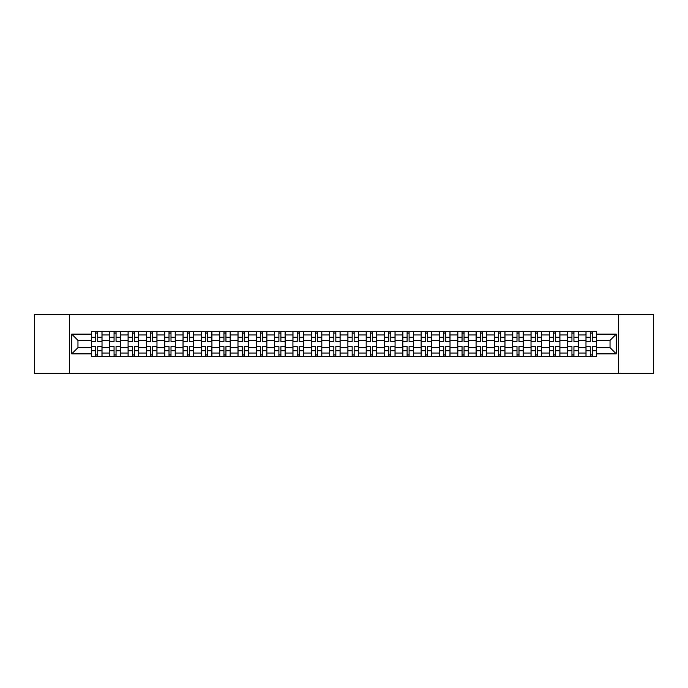 <?xml version="1.0" encoding="UTF-8"?>
<svg xmlns="http://www.w3.org/2000/svg" width="688" height="688" viewBox="0 0 688 688"><rect width="100%" height="100%" fill="white"/><g stroke="black" fill="none" stroke-linecap="round" stroke-linejoin="round"><path stroke-width="1.03" d="M618.615 373.352L653.6 373.352L653.6 314.648L34.4 314.648L34.4 373.352L618.615 373.352L618.615 314.648M109.779 356.625L109.779 334.961L102.022 334.961L102.022 356.625M102.022 334.961L102.022 331.375M109.779 334.961L109.779 331.375M120.34 331.375L120.34 356.625M128.088 356.625L128.088 331.375M138.658 331.375L138.658 356.625M146.406 356.625L146.406 331.375M156.976 331.375L156.976 356.625M164.724 356.625L164.724 331.375M175.285 331.375L175.285 356.625M183.034 356.625L183.034 331.375M193.603 331.375L193.603 356.625M201.352 356.625L201.352 331.375M211.921 331.375L211.921 356.625M219.67 356.625L219.67 331.375M230.231 331.375L230.231 356.625M237.979 356.625L237.979 331.375M248.549 331.375L248.549 356.625M256.297 356.625L256.297 331.375M266.867 331.375L266.867 356.625M274.615 356.625L274.615 331.375M285.176 331.375L285.176 356.625M292.925 356.625L292.925 331.375M303.494 331.375L303.494 356.625M311.243 356.625L311.243 331.375M321.812 331.375L321.812 356.625M329.561 356.625L329.561 331.375M340.121 331.375L340.121 356.625M347.879 356.625L347.879 331.375M358.439 331.375L358.439 356.625M366.188 356.625L366.188 331.375M376.757 331.375L376.757 356.625M384.506 356.625L384.506 331.375M395.075 331.375L395.075 356.625M402.824 356.625L402.824 331.375M413.385 331.375L413.385 356.625M421.133 356.625L421.133 331.375M431.703 331.375L431.703 356.625M439.451 356.625L439.451 331.375M450.021 331.375L450.021 356.625M457.769 356.625L457.769 331.375M468.33 331.375L468.33 356.625M476.079 356.625L476.079 331.375M486.648 331.375L486.648 356.625M494.397 356.625L494.397 331.375M504.966 331.375L504.966 356.625M512.715 356.625L512.715 331.375M523.276 331.375L523.276 356.625M531.024 356.625L531.024 331.375M541.594 331.375L541.594 356.625M549.342 356.625L549.342 331.375M559.912 331.375L559.912 356.625M567.66 356.625L567.66 331.375M578.221 331.375L578.221 356.625M585.978 356.625L585.978 331.375M585.978 347.638L578.221 347.638M567.66 347.638L559.912 347.638M549.342 347.638L541.594 347.638M531.024 347.638L523.276 347.638M512.715 347.638L504.966 347.638M494.397 347.638L486.648 347.638M476.079 347.638L468.33 347.638M457.769 347.638L450.021 347.638M439.451 347.638L431.703 347.638M421.133 347.638L413.385 347.638M402.824 347.638L395.075 347.638M384.506 347.638L376.757 347.638M366.188 347.638L358.439 347.638M347.879 347.638L340.121 347.638M329.561 347.638L321.812 347.638M311.243 347.638L303.494 347.638M292.925 347.638L285.176 347.638M274.615 347.638L266.867 347.638M256.297 347.638L248.549 347.638M237.979 347.638L230.231 347.638M219.67 347.638L211.921 347.638M201.352 347.638L193.603 347.638M183.034 347.638L175.285 347.638M164.724 347.638L156.976 347.638M146.406 347.638L138.658 347.638M128.088 347.638L120.34 347.638M109.779 347.638L102.022 347.638M585.978 340.362L578.221 340.362M567.66 340.362L559.912 340.362M549.342 340.362L541.594 340.362M531.024 340.362L523.276 340.362M512.715 340.362L504.966 340.362M494.397 340.362L486.648 340.362M476.079 340.362L468.33 340.362M457.769 340.362L450.021 340.362M439.451 340.362L431.703 340.362M421.133 340.362L413.385 340.362M402.824 340.362L395.075 340.362M384.506 340.362L376.757 340.362M366.188 340.362L358.439 340.362M347.879 340.362L340.121 340.362M329.561 340.362L321.812 340.362M311.243 340.362L303.494 340.362M292.925 340.362L285.176 340.362M274.615 340.362L266.867 340.362M256.297 340.362L248.549 340.362M237.979 340.362L230.231 340.362M219.67 340.362L211.921 340.362M201.352 340.362L193.603 340.362M183.034 340.362L175.285 340.362M164.724 340.362L156.976 340.362M146.406 340.362L138.658 340.362M128.088 340.362L120.34 340.362M109.779 340.362L102.022 340.362M77.959 347.638L91.461 347.638L91.461 340.362L77.959 340.362L77.959 347.638L71.733 353.864L71.733 334.136L91.461 334.136L91.461 340.362M596.539 340.362L596.539 347.638L610.041 347.638L610.041 340.362L596.539 340.362L596.539 331.375L91.461 331.375L91.461 334.136M596.539 334.136L616.267 334.136L616.267 353.864L596.539 353.864L596.539 347.638M91.461 347.638L91.461 356.625L596.539 356.625L596.539 353.864M91.461 353.864L71.733 353.864M69.385 373.352L69.385 314.648M97.739 354.862L95.744 354.862M95.744 333.138L97.739 333.138M116.057 354.862L114.062 354.862M114.062 333.138L116.057 333.138M134.375 354.862L132.371 354.862M132.371 333.138L134.375 333.138M152.684 354.862L150.689 354.862M150.689 333.138L152.684 333.138M171.002 354.862L169.007 354.862M169.007 333.138L171.002 333.138M189.32 354.862L187.325 354.862M187.325 333.138L189.32 333.138M207.63 354.862L205.635 354.862M205.635 333.138L207.63 333.138M225.948 354.862L223.953 354.862M223.953 333.138L225.948 333.138M244.266 354.862L242.271 354.862M242.271 333.138L244.266 333.138M262.575 354.862L260.58 354.862M260.58 333.138L262.575 333.138M280.893 354.862L278.898 354.862M278.898 333.138L280.893 333.138M299.211 354.862L297.216 354.862M297.216 333.138L299.211 333.138M317.529 354.862L315.525 354.862M315.525 333.138L317.529 333.138M335.839 354.862L333.843 354.862M333.843 333.138L335.839 333.138M354.157 354.862L352.161 354.862M352.161 333.138L354.157 333.138M372.475 354.862L370.471 354.862M370.471 333.138L372.475 333.138M390.784 354.862L388.789 354.862M388.789 333.138L390.784 333.138M409.102 354.862L407.107 354.862M407.107 333.138L409.102 333.138M427.42 354.862L425.425 354.862M425.425 333.138L427.42 333.138M445.729 354.862L443.734 354.862M443.734 333.138L445.729 333.138M464.047 354.862L462.052 354.862M462.052 333.138L464.047 333.138M482.365 354.862L480.37 354.862M480.37 333.138L482.365 333.138M500.675 354.862L498.68 354.862M498.68 333.138L500.675 333.138M518.993 354.862L516.998 354.862M516.998 333.138L518.993 333.138M537.311 354.862L535.316 354.862M535.316 333.138L537.311 333.138M555.629 354.862L553.625 354.862M553.625 333.138L555.629 333.138M573.938 354.862L571.943 354.862M571.943 333.138L573.938 333.138M592.256 354.862L590.261 354.862M590.261 333.138L592.256 333.138M71.733 334.136L77.959 340.362M610.041 347.638L616.267 353.864M610.041 340.362L616.267 334.136M97.739 341.231L101.97 341.472L97.739 341.472L97.739 331.496L101.97 331.496L99.622 331.496M101.97 341.231L101.97 331.496M95.744 333.026L97.739 333.026M93.869 331.496L91.521 331.496L91.521 341.472L95.744 341.472L95.744 331.496L94.041 331.496M91.521 331.496L99.442 331.496M95.744 346.769L91.521 346.528L95.744 346.528L95.744 356.504L91.521 356.504L93.869 356.504M91.521 346.769L91.521 356.504M97.739 354.974L95.744 354.974M99.622 356.504L101.97 356.504L101.97 346.528L97.739 346.528L97.739 356.504L99.442 356.504M101.97 356.504L94.041 356.504M116.057 341.231L120.28 341.472L116.057 341.472L116.057 331.496L120.28 331.496L117.932 331.496M120.28 341.231L120.28 331.496M114.062 333.026L116.057 333.026M112.178 331.496L109.831 331.496L109.831 341.472L114.062 341.472L114.062 331.496L112.359 331.496M109.831 331.496L117.76 331.496M134.375 341.231L138.598 341.472L134.375 341.472L134.375 331.496L138.598 331.496L136.25 331.496M138.598 341.231L138.598 331.496M132.371 333.026L134.375 333.026M130.496 331.496L128.149 331.496L128.149 341.472L132.371 341.472L132.371 331.496L130.677 331.496M128.149 331.496L136.078 331.496M114.062 346.769L109.831 346.528L114.062 346.528L114.062 356.504L109.831 356.504L112.178 356.504M109.831 346.769L109.831 356.504M116.057 354.974L114.062 354.974M117.932 356.504L120.28 356.504L120.28 346.528L116.057 346.528L116.057 356.504L117.76 356.504M120.28 356.504L112.359 356.504M132.371 346.769L128.149 346.528L132.371 346.528L132.371 356.504L128.149 356.504L130.496 356.504M128.149 346.769L128.149 356.504M134.375 354.974L132.371 354.974M136.25 356.504L138.598 356.504L138.598 346.528L134.375 346.528L134.375 356.504L136.078 356.504M138.598 356.504L130.677 356.504M152.684 341.231L156.916 341.472L152.684 341.472L152.684 331.496L156.916 331.496L154.568 331.496M156.916 341.231L156.916 331.496M150.689 333.026L152.684 333.026M148.814 331.496L146.467 331.496L146.467 341.472L150.689 341.472L150.689 331.496L148.986 331.496M146.467 331.496L154.387 331.496M171.002 341.231L175.225 341.472L171.002 341.472L171.002 331.496L175.225 331.496L172.877 331.496M175.225 341.231L175.225 331.496M169.007 333.026L171.002 333.026M167.124 331.496L164.776 331.496L164.776 341.472L169.007 341.472L169.007 331.496L167.304 331.496M164.776 331.496L172.705 331.496M189.32 341.231L193.543 341.472L189.32 341.472L189.32 331.496L193.543 331.496L191.195 331.496M193.543 341.231L193.543 331.496M187.325 333.026L189.32 333.026M185.442 331.496L183.094 331.496L183.094 341.472L187.325 341.472L187.325 331.496L185.622 331.496M183.094 331.496L191.023 331.496M150.689 346.769L146.467 346.528L150.689 346.528L150.689 356.504L146.467 356.504L148.814 356.504M146.467 346.769L146.467 356.504M152.684 354.974L150.689 354.974M154.568 356.504L156.916 356.504L156.916 346.528L152.684 346.528L152.684 356.504L154.387 356.504M156.916 356.504L148.986 356.504M169.007 346.769L164.776 346.528L169.007 346.528L169.007 356.504L164.776 356.504L167.124 356.504M164.776 346.769L164.776 356.504M171.002 354.974L169.007 354.974M172.877 356.504L175.225 356.504L175.225 346.528L171.002 346.528L171.002 356.504L172.705 356.504M175.225 356.504L167.304 356.504M187.325 346.769L183.094 346.528L187.325 346.528L187.325 356.504L183.094 356.504L185.442 356.504M183.094 346.769L183.094 356.504M189.32 354.974L187.325 354.974M191.195 356.504L193.543 356.504L193.543 346.528L189.32 346.528L189.32 356.504L191.023 356.504M193.543 356.504L185.622 356.504M207.63 341.231L211.861 341.472L207.63 341.472L207.63 331.496L211.861 331.496L209.513 331.496M211.861 341.231L211.861 331.496M205.635 333.026L207.63 333.026M203.76 331.496L201.412 331.496L201.412 341.472L205.635 341.472L205.635 331.496L203.932 331.496M201.412 331.496L209.333 331.496M205.635 346.769L201.412 346.528L205.635 346.528L205.635 356.504L201.412 356.504L203.76 356.504M201.412 346.769L201.412 356.504M207.63 354.974L205.635 354.974M209.513 356.504L211.861 356.504L211.861 346.528L207.63 346.528L207.63 356.504L209.333 356.504M211.861 356.504L203.932 356.504M225.948 341.231L230.179 341.472L225.948 341.472L225.948 331.496L230.179 331.496L227.823 331.496M230.179 341.231L230.179 331.496M223.953 333.026L225.948 333.026M222.078 331.496L219.721 331.496L219.721 341.472L223.953 341.472L223.953 331.496L222.25 331.496M219.721 331.496L227.651 331.496M223.953 346.769L219.721 346.528L223.953 346.528L223.953 356.504L219.721 356.504L222.078 356.504M219.721 346.769L219.721 356.504M225.948 354.974L223.953 354.974M227.823 356.504L230.179 356.504L230.179 346.528L225.948 346.528L225.948 356.504L227.651 356.504M230.179 356.504L222.25 356.504M244.266 341.231L248.488 341.472L244.266 341.472L244.266 331.496L248.488 331.496L246.141 331.496M248.488 341.231L248.488 331.496M242.271 333.026L244.266 333.026M240.387 331.496L238.039 331.496L238.039 341.472L242.271 341.472L242.271 331.496L240.568 331.496M238.039 331.496L245.969 331.496M242.271 346.769L238.039 346.528L242.271 346.528L242.271 356.504L238.039 356.504L240.387 356.504M238.039 346.769L238.039 356.504M244.266 354.974L242.271 354.974M246.141 356.504L248.488 356.504L248.488 346.528L244.266 346.528L244.266 356.504L245.969 356.504M248.488 356.504L240.568 356.504M262.575 341.231L266.806 341.472L262.575 341.472L262.575 331.496L266.806 331.496L264.459 331.496M266.806 341.231L266.806 331.496M260.58 333.026L262.575 333.026M258.705 331.496L256.357 331.496L256.357 341.472L260.58 341.472L260.58 331.496L258.877 331.496M256.357 331.496L264.278 331.496M260.58 346.769L256.357 346.528L260.58 346.528L260.58 356.504L256.357 356.504L258.705 356.504M256.357 346.769L256.357 356.504M262.575 354.974L260.58 354.974M264.459 356.504L266.806 356.504L266.806 346.528L262.575 346.528L262.575 356.504L264.278 356.504M266.806 356.504L258.877 356.504M280.893 341.231L285.124 341.472L280.893 341.472L280.893 331.496L285.124 331.496L282.777 331.496M285.124 341.231L285.124 331.496M278.898 333.026L280.893 333.026M277.023 331.496L274.675 331.496L274.675 341.472L278.898 341.472L278.898 331.496L277.195 331.496M274.675 331.496L282.596 331.496M278.898 346.769L274.675 346.528L278.898 346.528L278.898 356.504L274.675 356.504L277.023 356.504M274.675 346.769L274.675 356.504M280.893 354.974L278.898 354.974M282.777 356.504L285.124 356.504L285.124 346.528L280.893 346.528L280.893 356.504L282.596 356.504M285.124 356.504L277.195 356.504M299.211 341.231L303.434 341.472L299.211 341.472L299.211 331.496L303.434 331.496L301.086 331.496M303.434 341.231L303.434 331.496M297.216 333.026L299.211 333.026M295.333 331.496L292.985 331.496L292.985 341.472L297.216 341.472L297.216 331.496L295.513 331.496M292.985 331.496L300.914 331.496M297.216 346.769L292.985 346.528L297.216 346.528L297.216 356.504L292.985 356.504L295.333 356.504M292.985 346.769L292.985 356.504M299.211 354.974L297.216 354.974M301.086 356.504L303.434 356.504L303.434 346.528L299.211 346.528L299.211 356.504L300.914 356.504M303.434 356.504L295.513 356.504M317.529 341.231L321.752 341.472L317.529 341.472L317.529 331.496L321.752 331.496L319.404 331.496M321.752 341.231L321.752 331.496M315.525 333.026L317.529 333.026M313.651 331.496L311.303 331.496L311.303 341.472L315.525 341.472L315.525 331.496L313.823 331.496M311.303 331.496L319.223 331.496M315.525 346.769L311.303 346.528L315.525 346.528L315.525 356.504L311.303 356.504L313.651 356.504M311.303 346.769L311.303 356.504M317.529 354.974L315.525 354.974M319.404 356.504L321.752 356.504L321.752 346.528L317.529 346.528L317.529 356.504L319.223 356.504M321.752 356.504L313.823 356.504M335.839 341.231L340.07 341.472L335.839 341.472L335.839 331.496L340.07 331.496L337.722 331.496M340.07 341.231L340.07 331.496M333.843 333.026L335.839 333.026M331.969 331.496L329.621 331.496L329.621 341.472L333.843 341.472L333.843 331.496L332.141 331.496M329.621 331.496L337.541 331.496M333.843 346.769L329.621 346.528L333.843 346.528L333.843 356.504L329.621 356.504L331.969 356.504M329.621 346.769L329.621 356.504M335.839 354.974L333.843 354.974M337.722 356.504L340.07 356.504L340.07 346.528L335.839 346.528L335.839 356.504L337.541 356.504M340.07 356.504L332.141 356.504M354.157 341.231L358.379 341.472L354.157 341.472L354.157 331.496L358.379 331.496L356.031 331.496M358.379 341.231L358.379 331.496M352.161 333.026L354.157 333.026M350.278 331.496L347.93 331.496L347.93 341.472L352.161 341.472L352.161 331.496L350.459 331.496M347.93 331.496L355.859 331.496M352.161 346.769L347.93 346.528L352.161 346.528L352.161 356.504L347.93 356.504L350.278 356.504M347.93 346.769L347.93 356.504M354.157 354.974L352.161 354.974M356.031 356.504L358.379 356.504L358.379 346.528L354.157 346.528L354.157 356.504L355.859 356.504M358.379 356.504L350.459 356.504M372.475 341.231L376.697 341.472L372.475 341.472L372.475 331.496L376.697 331.496L374.349 331.496M376.697 341.231L376.697 331.496M370.471 333.026L372.475 333.026M368.596 331.496L366.248 331.496L366.248 341.472L370.471 341.472L370.471 331.496L368.777 331.496M366.248 331.496L374.177 331.496M370.471 346.769L366.248 346.528L370.471 346.528L370.471 356.504L366.248 356.504L368.596 356.504M366.248 346.769L366.248 356.504M372.475 354.974L370.471 354.974M374.349 356.504L376.697 356.504L376.697 346.528L372.475 346.528L372.475 356.504L374.177 356.504M376.697 356.504L368.777 356.504M390.784 341.231L395.015 341.472L390.784 341.472L390.784 331.496L395.015 331.496L392.667 331.496M395.015 341.231L395.015 331.496M388.789 333.026L390.784 333.026M386.914 331.496L384.566 331.496L384.566 341.472L388.789 341.472L388.789 331.496L387.086 331.496M384.566 331.496L392.487 331.496M388.789 346.769L384.566 346.528L388.789 346.528L388.789 356.504L384.566 356.504L386.914 356.504M384.566 346.769L384.566 356.504M390.784 354.974L388.789 354.974M392.667 356.504L395.015 356.504L395.015 346.528L390.784 346.528L390.784 356.504L392.487 356.504M395.015 356.504L387.086 356.504M409.102 341.231L413.325 341.472L409.102 341.472L409.102 331.496L413.325 331.496L410.977 331.496M413.325 341.231L413.325 331.496M407.107 333.026L409.102 333.026M405.223 331.496L402.876 331.496L402.876 341.472L407.107 341.472L407.107 331.496L405.404 331.496M402.876 331.496L410.805 331.496M407.107 346.769L402.876 346.528L407.107 346.528L407.107 356.504L402.876 356.504L405.223 356.504M402.876 346.769L402.876 356.504M409.102 354.974L407.107 354.974M410.977 356.504L413.325 356.504L413.325 346.528L409.102 346.528L409.102 356.504L410.805 356.504M413.325 356.504L405.404 356.504M427.42 341.231L431.643 341.472L427.42 341.472L427.42 331.496L431.643 331.496L429.295 331.496M431.643 341.231L431.643 331.496M425.425 333.026L427.42 333.026M423.541 331.496L421.194 331.496L421.194 341.472L425.425 341.472L425.425 331.496L423.722 331.496M421.194 331.496L429.123 331.496M425.425 346.769L421.194 346.528L425.425 346.528L425.425 356.504L421.194 356.504L423.541 356.504M421.194 346.769L421.194 356.504M427.42 354.974L425.425 354.974M429.295 356.504L431.643 356.504L431.643 346.528L427.42 346.528L427.42 356.504L429.123 356.504M431.643 356.504L423.722 356.504M445.729 341.231L449.961 341.472L445.729 341.472L445.729 331.496L449.961 331.496L447.613 331.496M449.961 341.231L449.961 331.496M443.734 333.026L445.729 333.026M441.859 331.496L439.512 331.496L439.512 341.472L443.734 341.472L443.734 331.496L442.031 331.496M439.512 331.496L447.432 331.496M443.734 346.769L439.512 346.528L443.734 346.528L443.734 356.504L439.512 356.504L441.859 356.504M439.512 346.769L439.512 356.504M445.729 354.974L443.734 354.974M447.613 356.504L449.961 356.504L449.961 346.528L445.729 346.528L445.729 356.504L447.432 356.504M449.961 356.504L442.031 356.504M464.047 341.231L468.279 341.472L464.047 341.472L464.047 331.496L468.279 331.496L465.922 331.496M468.279 341.231L468.279 331.496M462.052 333.026L464.047 333.026M460.177 331.496L457.821 331.496L457.821 341.472L462.052 341.472L462.052 331.496L460.349 331.496M457.821 331.496L465.75 331.496M462.052 346.769L457.821 346.528L462.052 346.528L462.052 356.504L457.821 356.504L460.177 356.504M457.821 346.769L457.821 356.504M464.047 354.974L462.052 354.974M465.922 356.504L468.279 356.504L468.279 346.528L464.047 346.528L464.047 356.504L465.75 356.504M468.279 356.504L460.349 356.504M482.365 341.231L486.588 341.472L482.365 341.472L482.365 331.496L486.588 331.496L484.24 331.496M486.588 341.231L486.588 331.496M480.37 333.026L482.365 333.026M478.487 331.496L476.139 331.496L476.139 341.472L480.37 341.472L480.37 331.496L478.667 331.496M476.139 331.496L484.068 331.496M480.37 346.769L476.139 346.528L480.37 346.528L480.37 356.504L476.139 356.504L478.487 356.504M476.139 346.769L476.139 356.504M482.365 354.974L480.37 354.974M484.24 356.504L486.588 356.504L486.588 346.528L482.365 346.528L482.365 356.504L484.068 356.504M486.588 356.504L478.667 356.504M500.675 341.231L504.906 341.472L500.675 341.472L500.675 331.496L504.906 331.496L502.558 331.496M504.906 341.231L504.906 331.496M498.68 333.026L500.675 333.026M496.805 331.496L494.457 331.496L494.457 341.472L498.68 341.472L498.68 331.496L496.977 331.496M494.457 331.496L502.378 331.496M498.68 346.769L494.457 346.528L498.68 346.528L498.68 356.504L494.457 356.504L496.805 356.504M494.457 346.769L494.457 356.504M500.675 354.974L498.68 354.974M502.558 356.504L504.906 356.504L504.906 346.528L500.675 346.528L500.675 356.504L502.378 356.504M504.906 356.504L496.977 356.504M518.993 341.231L523.224 341.472L518.993 341.472L518.993 331.496L523.224 331.496L520.876 331.496M523.224 341.231L523.224 331.496M516.998 333.026L518.993 333.026M515.123 331.496L512.775 331.496L512.775 341.472L516.998 341.472L516.998 331.496L515.295 331.496M512.775 331.496L520.696 331.496M516.998 346.769L512.775 346.528L516.998 346.528L516.998 356.504L512.775 356.504L515.123 356.504M512.775 346.769L512.775 356.504M518.993 354.974L516.998 354.974M520.876 356.504L523.224 356.504L523.224 346.528L518.993 346.528L518.993 356.504L520.696 356.504M523.224 356.504L515.295 356.504M537.311 341.231L541.533 341.472L537.311 341.472L537.311 331.496L541.533 331.496L539.186 331.496M541.533 341.231L541.533 331.496M535.316 333.026L537.311 333.026M533.432 331.496L531.084 331.496L531.084 341.472L535.316 341.472L535.316 331.496L533.613 331.496M531.084 331.496L539.014 331.496M535.316 346.769L531.084 346.528L535.316 346.528L535.316 356.504L531.084 356.504L533.432 356.504M531.084 346.769L531.084 356.504M537.311 354.974L535.316 354.974M539.186 356.504L541.533 356.504L541.533 346.528L537.311 346.528L537.311 356.504L539.014 356.504M541.533 356.504L533.613 356.504M555.629 341.231L559.851 341.472L555.629 341.472L555.629 331.496L559.851 331.496L557.504 331.496M559.851 341.231L559.851 331.496M553.625 333.026L555.629 333.026M551.75 331.496L549.402 331.496L549.402 341.472L553.625 341.472L553.625 331.496L551.922 331.496M549.402 331.496L557.323 331.496M553.625 346.769L549.402 346.528L553.625 346.528L553.625 356.504L549.402 356.504L551.75 356.504M549.402 346.769L549.402 356.504M555.629 354.974L553.625 354.974M557.504 356.504L559.851 356.504L559.851 346.528L555.629 346.528L555.629 356.504L557.323 356.504M559.851 356.504L551.922 356.504M573.938 341.231L578.169 341.472L573.938 341.472L573.938 331.496L578.169 331.496L575.822 331.496M578.169 341.231L578.169 331.496M571.943 333.026L573.938 333.026M570.068 331.496L567.72 331.496L567.72 341.472L571.943 341.472L571.943 331.496L570.24 331.496M567.72 331.496L575.641 331.496M571.943 346.769L567.72 346.528L571.943 346.528L571.943 356.504L567.72 356.504L570.068 356.504M567.72 346.769L567.72 356.504M573.938 354.974L571.943 354.974M575.822 356.504L578.169 356.504L578.169 346.528L573.938 346.528L573.938 356.504L575.641 356.504M578.169 356.504L570.24 356.504M592.256 341.231L596.479 341.472L592.256 341.472L592.256 331.496L596.479 331.496L594.131 331.496M596.479 341.231L596.479 331.496M590.261 333.026L592.256 333.026M588.378 331.496L586.03 331.496L586.03 341.472L590.261 341.472L590.261 331.496L588.558 331.496M586.03 331.496L593.959 331.496M590.261 346.769L586.03 346.528L590.261 346.528L590.261 356.504L586.03 356.504L588.378 356.504M586.03 346.769L586.03 356.504M592.256 354.974L590.261 354.974M594.131 356.504L596.479 356.504L596.479 346.528L592.256 346.528L592.256 356.504L593.959 356.504M596.479 356.504L588.558 356.504M567.66 334.961L559.912 334.961M549.342 334.961L541.594 334.961M531.024 334.961L523.276 334.961M512.715 334.961L504.966 334.961M494.397 334.961L486.648 334.961M476.079 334.961L468.33 334.961M457.769 334.961L450.021 334.961M439.451 334.961L431.703 334.961M421.133 334.961L413.385 334.961M402.824 334.961L395.075 334.961M384.506 334.961L376.757 334.961M366.188 334.961L358.439 334.961M347.879 334.961L340.121 334.961M329.561 334.961L321.812 334.961M311.243 334.961L303.494 334.961M292.925 334.961L285.176 334.961M274.615 334.961L266.867 334.961M256.297 334.961L248.549 334.961M237.979 334.961L230.231 334.961M219.67 334.961L211.921 334.961M201.352 334.961L193.603 334.961M183.034 334.961L175.285 334.961M164.724 334.961L156.976 334.961M146.406 334.961L138.658 334.961M128.088 334.961L120.34 334.961M585.978 334.961L578.221 334.961M567.66 353.039L559.912 353.039M549.342 353.039L541.594 353.039M531.024 353.039L523.276 353.039M512.715 353.039L504.966 353.039M494.397 353.039L486.648 353.039M476.079 353.039L468.33 353.039M457.769 353.039L450.021 353.039M439.451 353.039L431.703 353.039M421.133 353.039L413.385 353.039M402.824 353.039L395.075 353.039M384.506 353.039L376.757 353.039M366.188 353.039L358.439 353.039M347.879 353.039L340.121 353.039M329.561 353.039L321.812 353.039M311.243 353.039L303.494 353.039M292.925 353.039L285.176 353.039M274.615 353.039L266.867 353.039M256.297 353.039L248.549 353.039M237.979 353.039L230.231 353.039M219.67 353.039L211.921 353.039M201.352 353.039L193.603 353.039M183.034 353.039L175.285 353.039M164.724 353.039L156.976 353.039M146.406 353.039L138.658 353.039M128.088 353.039L120.34 353.039M109.779 353.039L102.022 353.039M585.978 353.039L578.221 353.039M97.739 337.266L101.97 337.266M91.521 341.231L95.744 341.231M91.521 337.266L95.744 337.266M95.744 350.734L91.521 350.734M101.97 346.769L97.739 346.769M101.97 350.734L97.739 350.734M116.057 337.266L120.28 337.266M109.831 341.231L114.062 341.231M109.831 337.266L114.062 337.266M134.375 337.266L138.598 337.266M128.149 341.231L132.371 341.231M128.149 337.266L132.371 337.266M114.062 350.734L109.831 350.734M120.28 346.769L116.057 346.769M120.28 350.734L116.057 350.734M132.371 350.734L128.149 350.734M138.598 346.769L134.375 346.769M138.598 350.734L134.375 350.734M152.684 337.266L156.916 337.266M146.467 341.231L150.689 341.231M146.467 337.266L150.689 337.266M171.002 337.266L175.225 337.266M164.776 341.231L169.007 341.231M164.776 337.266L169.007 337.266M189.32 337.266L193.543 337.266M183.094 341.231L187.325 341.231M183.094 337.266L187.325 337.266M150.689 350.734L146.467 350.734M156.916 346.769L152.684 346.769M156.916 350.734L152.684 350.734M169.007 350.734L164.776 350.734M175.225 346.769L171.002 346.769M175.225 350.734L171.002 350.734M187.325 350.734L183.094 350.734M193.543 346.769L189.32 346.769M193.543 350.734L189.32 350.734M207.63 337.266L211.861 337.266M201.412 341.231L205.635 341.231M201.412 337.266L205.635 337.266M205.635 350.734L201.412 350.734M211.861 346.769L207.63 346.769M211.861 350.734L207.63 350.734M225.948 337.266L230.179 337.266M219.721 341.231L223.953 341.231M219.721 337.266L223.953 337.266M223.953 350.734L219.721 350.734M230.179 346.769L225.948 346.769M230.179 350.734L225.948 350.734M244.266 337.266L248.488 337.266M238.039 341.231L242.271 341.231M238.039 337.266L242.271 337.266M242.271 350.734L238.039 350.734M248.488 346.769L244.266 346.769M248.488 350.734L244.266 350.734M262.575 337.266L266.806 337.266M256.357 341.231L260.58 341.231M256.357 337.266L260.58 337.266M260.58 350.734L256.357 350.734M266.806 346.769L262.575 346.769M266.806 350.734L262.575 350.734M280.893 337.266L285.124 337.266M274.675 341.231L278.898 341.231M274.675 337.266L278.898 337.266M278.898 350.734L274.675 350.734M285.124 346.769L280.893 346.769M285.124 350.734L280.893 350.734M299.211 337.266L303.434 337.266M292.985 341.231L297.216 341.231M292.985 337.266L297.216 337.266M297.216 350.734L292.985 350.734M303.434 346.769L299.211 346.769M303.434 350.734L299.211 350.734M317.529 337.266L321.752 337.266M311.303 341.231L315.525 341.231M311.303 337.266L315.525 337.266M315.525 350.734L311.303 350.734M321.752 346.769L317.529 346.769M321.752 350.734L317.529 350.734M335.839 337.266L340.07 337.266M329.621 341.231L333.843 341.231M329.621 337.266L333.843 337.266M333.843 350.734L329.621 350.734M340.07 346.769L335.839 346.769M340.07 350.734L335.839 350.734M354.157 337.266L358.379 337.266M347.93 341.231L352.161 341.231M347.93 337.266L352.161 337.266M352.161 350.734L347.93 350.734M358.379 346.769L354.157 346.769M358.379 350.734L354.157 350.734M372.475 337.266L376.697 337.266M366.248 341.231L370.471 341.231M366.248 337.266L370.471 337.266M370.471 350.734L366.248 350.734M376.697 346.769L372.475 346.769M376.697 350.734L372.475 350.734M390.784 337.266L395.015 337.266M384.566 341.231L388.789 341.231M384.566 337.266L388.789 337.266M388.789 350.734L384.566 350.734M395.015 346.769L390.784 346.769M395.015 350.734L390.784 350.734M409.102 337.266L413.325 337.266M402.876 341.231L407.107 341.231M402.876 337.266L407.107 337.266M407.107 350.734L402.876 350.734M413.325 346.769L409.102 346.769M413.325 350.734L409.102 350.734M427.42 337.266L431.643 337.266M421.194 341.231L425.425 341.231M421.194 337.266L425.425 337.266M425.425 350.734L421.194 350.734M431.643 346.769L427.42 346.769M431.643 350.734L427.42 350.734M445.729 337.266L449.961 337.266M439.512 341.231L443.734 341.231M439.512 337.266L443.734 337.266M443.734 350.734L439.512 350.734M449.961 346.769L445.729 346.769M449.961 350.734L445.729 350.734M464.047 337.266L468.279 337.266M457.821 341.231L462.052 341.231M457.821 337.266L462.052 337.266M462.052 350.734L457.821 350.734M468.279 346.769L464.047 346.769M468.279 350.734L464.047 350.734M482.365 337.266L486.588 337.266M476.139 341.231L480.37 341.231M476.139 337.266L480.37 337.266M480.37 350.734L476.139 350.734M486.588 346.769L482.365 346.769M486.588 350.734L482.365 350.734M500.675 337.266L504.906 337.266M494.457 341.231L498.68 341.231M494.457 337.266L498.68 337.266M498.68 350.734L494.457 350.734M504.906 346.769L500.675 346.769M504.906 350.734L500.675 350.734M518.993 337.266L523.224 337.266M512.775 341.231L516.998 341.231M512.775 337.266L516.998 337.266M516.998 350.734L512.775 350.734M523.224 346.769L518.993 346.769M523.224 350.734L518.993 350.734M537.311 337.266L541.533 337.266M531.084 341.231L535.316 341.231M531.084 337.266L535.316 337.266M535.316 350.734L531.084 350.734M541.533 346.769L537.311 346.769M541.533 350.734L537.311 350.734M555.629 337.266L559.851 337.266M549.402 341.231L553.625 341.231M549.402 337.266L553.625 337.266M553.625 350.734L549.402 350.734M559.851 346.769L555.629 346.769M559.851 350.734L555.629 350.734M573.938 337.266L578.169 337.266M567.72 341.231L571.943 341.231M567.72 337.266L571.943 337.266M571.943 350.734L567.72 350.734M578.169 346.769L573.938 346.769M578.169 350.734L573.938 350.734M592.256 337.266L596.479 337.266M586.03 341.231L590.261 341.231M586.03 337.266L590.261 337.266M590.261 350.734L586.03 350.734M596.479 346.769L592.256 346.769M596.479 350.734L592.256 350.734"/></g></svg>
